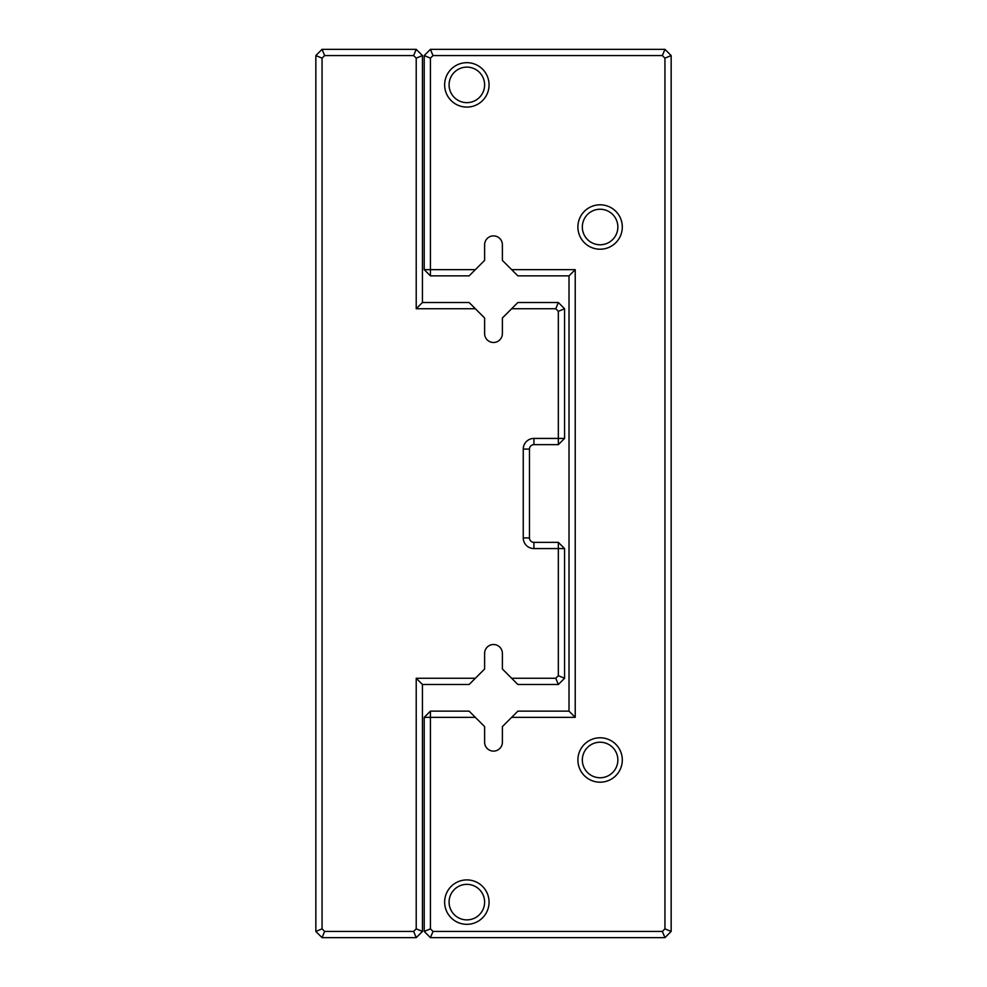 <?xml version="1.0" encoding="UTF-8"?>
<svg xmlns="http://www.w3.org/2000/svg" width="987" height="987" viewBox="0 0 987 987"><rect width="100%" height="100%" fill="white"/><g stroke="black" fill="none" stroke-linecap="round" stroke-linejoin="round"><path stroke-width="1.48" d="M475.352 678.266L469.133 684.484L422.436 684.484L422.436 931.432L416.218 937.65L322.058 937.65L315.84 931.432L315.84 55.568L322.058 49.35L416.218 49.35L422.436 55.568L422.436 302.515L469.133 302.515L475.352 308.734L416.218 308.734L416.218 58.147L413.639 55.568L324.637 55.568L322.058 58.147L322.058 928.853L324.637 931.432L413.639 931.432L416.218 928.853L416.218 678.266L475.352 678.266L484.617 669.001L484.617 653.394A8.883 8.883 0 0 1 493.5 644.511A8.883 8.883 0 0 1 502.383 653.394L502.383 669.001L511.648 678.266L555.767 678.266L558.346 675.688L558.346 548.575L533.918 548.575A10.66 10.66 0 0 1 523.258 537.915L523.258 449.085A10.66 10.66 0 0 1 533.918 438.425L558.346 438.425L558.346 311.312L555.767 308.734L511.648 308.734L502.383 317.999L502.383 333.606A8.883 8.883 0 0 1 493.5 342.489A8.883 8.883 0 0 1 484.617 333.606L484.617 317.999L475.352 308.734M511.648 308.734L517.867 302.515L558.346 302.515L564.564 308.734L564.564 438.425L558.346 444.643L533.918 444.643A4.441 4.441 0 0 0 529.476 449.085L529.476 537.915A4.441 4.441 0 0 0 533.918 542.356L558.346 542.356L558.346 548.575L564.564 548.575L564.564 678.266L558.346 684.484L517.867 684.484L511.648 678.266M558.346 302.515L555.767 308.734M564.564 308.734L558.346 311.312M564.564 438.425L558.346 438.425L558.346 444.643M555.767 678.266L558.346 684.484M558.346 675.688L564.564 678.266M558.346 542.356L564.564 548.575M416.218 308.734L422.436 302.515M416.218 58.147L422.436 55.568M413.639 55.568L416.218 49.35M422.436 684.484L416.218 678.266M324.637 55.568L322.058 49.35M422.436 931.432L416.218 928.853M322.058 58.147L315.84 55.568M416.218 937.65L413.639 931.432M322.058 928.853L315.84 931.432M322.058 937.65L324.637 931.432M475.352 269.648L469.133 275.866L430.431 275.866L424.213 269.648L424.213 55.568L430.431 49.35L664.942 49.35L671.16 55.568L671.16 931.432L664.942 937.65L430.431 937.65L424.213 931.432L424.213 717.352L430.431 717.352L430.431 928.853L433.009 931.432L662.363 931.432L664.942 928.853L664.942 58.147L662.363 55.568L433.009 55.568L430.431 58.147L430.431 269.648L475.352 269.648L484.617 260.383L484.617 244.776A8.883 8.883 0 0 1 493.5 235.893A8.883 8.883 0 0 1 502.383 244.776L502.383 260.383L511.648 269.648L575.224 269.648L575.224 717.352L511.648 717.352L502.383 726.617L502.383 742.224A8.883 8.883 0 0 1 493.5 751.107A8.883 8.883 0 0 1 484.617 742.224L484.617 726.617L475.352 717.352L430.431 717.352L430.431 711.133L469.133 711.133L475.352 717.352M511.648 717.352L517.867 711.133L569.005 711.133L569.005 275.866L517.867 275.866L511.648 269.648M444.643 902.118A22.207 22.207 0 0 0 477.955 921.352A22.207 22.207 0 0 0 477.955 882.884A22.207 22.207 0 0 0 444.643 902.118M444.643 84.882A22.207 22.207 0 0 0 477.955 104.116A22.207 22.207 0 0 0 477.955 65.648A22.207 22.207 0 0 0 444.643 84.882M577.888 227.01A22.207 22.207 0 0 0 611.2 246.244A22.207 22.207 0 0 0 611.2 207.776A22.207 22.207 0 0 0 577.888 227.01M577.888 759.99A22.207 22.207 0 0 0 611.2 779.224A22.207 22.207 0 0 0 611.2 740.756A22.207 22.207 0 0 0 577.888 759.99M582.33 759.99A17.766 17.766 0 0 0 608.979 775.375A17.766 17.766 0 0 0 608.979 744.605A17.766 17.766 0 0 0 582.33 759.99M582.33 227.01A17.766 17.766 0 0 0 608.979 242.395A17.766 17.766 0 0 0 608.979 211.625A17.766 17.766 0 0 0 582.33 227.01M449.085 84.882A17.766 17.766 0 0 0 475.734 100.267A17.766 17.766 0 0 0 475.734 69.497A17.766 17.766 0 0 0 449.085 84.882M449.085 902.118A17.766 17.766 0 0 0 475.734 917.503A17.766 17.766 0 0 0 475.734 886.733A17.766 17.766 0 0 0 449.085 902.118M430.431 275.866L430.431 269.648L424.213 269.648M424.213 55.568L430.431 58.147M430.431 49.35L433.009 55.568M664.942 49.35L662.363 55.568M671.16 55.568L664.942 58.147M671.16 931.432L664.942 928.853M664.942 937.65L662.363 931.432M430.431 937.65L433.009 931.432M424.213 931.432L430.431 928.853M424.213 717.352L430.431 711.133M575.224 269.648L569.005 275.866M575.224 717.352L569.005 711.133M533.918 444.643L533.918 438.425M529.476 449.085L523.258 449.085M529.476 537.915L523.258 537.915M533.918 542.356L533.918 548.575"/></g></svg>
